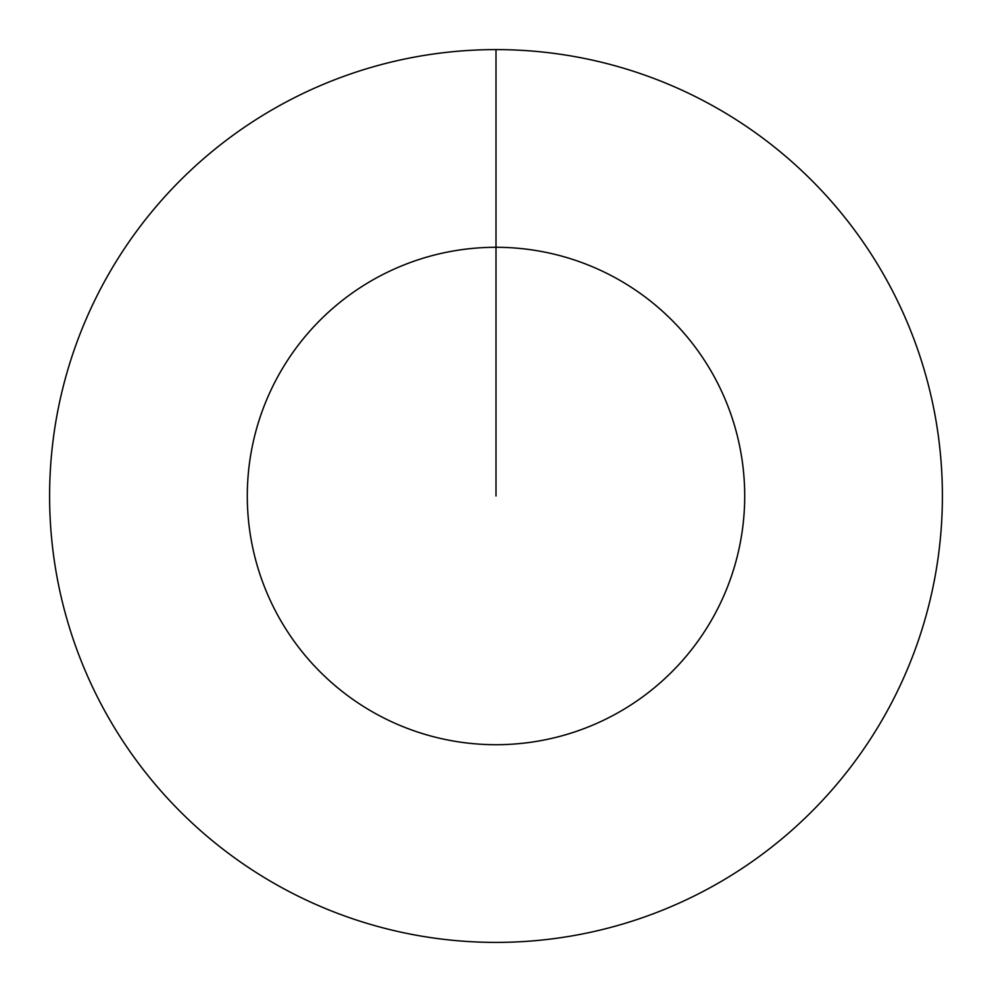 <?xml version="1.0" encoding="UTF-8"?>
<svg xmlns="http://www.w3.org/2000/svg" width="992" height="992" viewBox="0 0 992 992"><rect width="100%" height="100%" fill="white"/><g stroke="black" fill="none" stroke-linecap="round" stroke-linejoin="round"><path stroke-width="1.49" d="M496 49.6A446.4 446.4 0 0 1 942.4 496A446.4 446.4 0 0 1 496 942.4A446.4 446.4 0 0 1 49.6 496A446.4 446.4 0 0 1 496 49.6L496 247.293A248.707 248.707 0 0 1 744.707 496A248.707 248.707 0 0 1 496 744.707A248.707 248.707 0 0 1 247.293 496A248.707 248.707 0 0 1 496 247.293L496 496"/></g></svg>
